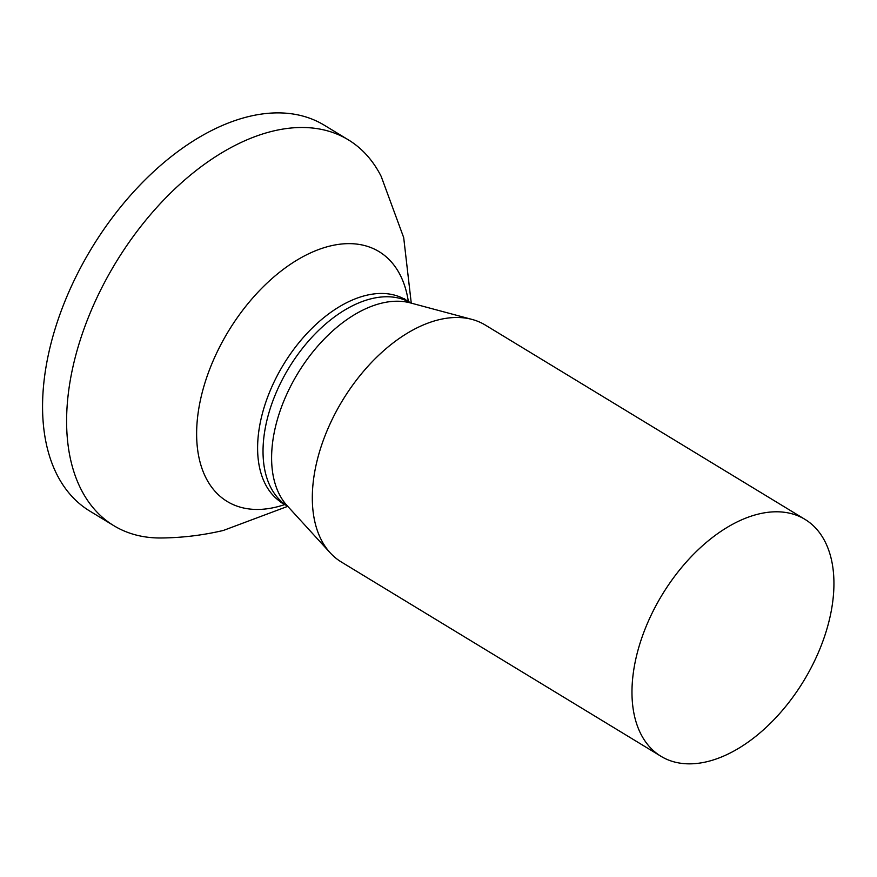 <?xml version="1.0" encoding="UTF-8"?>
<svg xmlns="http://www.w3.org/2000/svg" width="877" height="877" viewBox="0 0 877 877"><rect width="100%" height="100%" fill="white"/><g stroke="black" fill="none" stroke-linecap="round" stroke-linejoin="round"><path stroke-width="1.32" d="M660.951 756.281A138.621 82.844 121.3 0 1 645.713 627.461A138.621 82.844 121.3 0 1 759.065 513.911A138.621 82.844 -58.7 0 1 804.965 519.359A138.621 82.844 -58.7 0 1 820.192 648.18A138.621 82.844 -58.7 0 1 706.84 761.729A138.621 82.844 121.3 0 1 660.951 756.281L341.296 561.971A138.621 82.844 121.3 0 1 330.18 552.806A138.621 82.844 121.3 0 1 330.772 422.352A138.621 82.844 121.3 0 1 439.41 319.612A138.621 82.844 -58.7 0 1 472.045 319.425A138.621 82.844 -58.7 0 1 485.299 325.06L804.965 519.359M411.258 303.135L403.694 237.601L381.199 176.43A225.762 134.915 121.3 0 0 348.322 139.827A225.762 134.915 121.3 0 0 273.58 130.947A225.762 134.915 121.3 0 0 88.983 315.873A225.762 134.915 121.3 0 0 113.791 525.663A225.762 134.915 121.3 0 0 161.423 537.985C182.273 537.765 202.927 535.255 223.361 530.453L287.744 506.336M113.791 525.663L89.761 511.05A225.762 134.915 121.3 0 1 64.942 301.26A225.762 134.915 121.3 0 1 249.55 116.345A225.762 134.915 -58.7 0 1 324.293 125.214L348.322 139.827M330.18 552.806L287.13 505.678A120.445 71.98 121.3 0 1 287.645 392.326A120.445 71.98 121.3 0 1 382.032 303.069A120.445 71.98 -58.7 0 1 410.392 302.905L472.045 319.425M282.438 503.025A118.823 71.015 121.3 0 1 269.382 392.611A118.823 71.015 121.3 0 1 366.531 295.275A118.823 71.015 -58.7 0 1 405.876 299.956L410.984 303.058A118.823 71.015 -58.7 0 0 371.958 298.575A118.823 71.015 121.3 0 0 274.918 395.626A118.823 71.015 121.3 0 0 287.546 506.128L280.651 502.225M408.331 301.447A146.196 87.371 -58.7 0 0 330.651 245.878A146.196 87.371 121.3 0 0 200.252 400.844A146.196 87.371 121.3 0 0 275.586 507.213A146.196 87.371 -58.7 0 0 284.893 504.516M404.352 298.728L405.876 299.956"/></g></svg>
